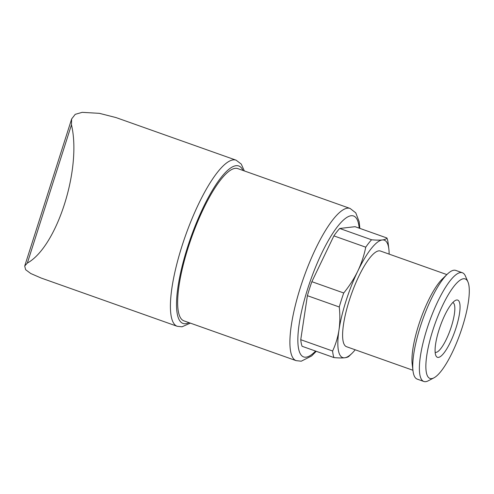<?xml version="1.0" encoding="UTF-8"?>
<svg xmlns="http://www.w3.org/2000/svg" width="494" height="494" viewBox="0 0 494 494"><rect width="100%" height="100%" fill="white"/><g stroke="black" fill="none" stroke-linecap="round" stroke-linejoin="round"><path stroke-width="0.74" d="M296.128 360.645A80.744 20.612 109.5 0 1 303.699 277.659A80.744 20.612 109.5 0 1 350.116 208.456L237.861 168.633A80.744 20.612 109.5 0 0 191.444 237.842A80.744 20.612 109.5 0 0 183.879 320.828L296.128 360.645L301.254 361.2L311.621 355.964L316.253 351.308M389.142 254.12A62.287 15.901 109.5 0 0 388.858 249.093A62.287 15.901 109.5 0 0 382.288 239.961A62.287 15.901 109.5 0 0 357.767 271.163C354.013 278.838 349.332 286.112 343.725 292.985L311.862 281.685A68.055 17.37 109.5 0 0 307.398 295.684L339.261 306.984C340.131 314.95 340.033 322.65 338.97 330.072A62.287 15.901 109.5 0 0 344.682 357.78A62.287 15.901 109.5 0 0 351.821 353.506A62.287 15.901 109.5 0 0 355.205 349.783M343.725 292.985A68.055 17.37 109.5 0 0 339.261 306.984M388.858 249.093L388.173 243.406A68.055 17.37 109.5 0 0 386.938 237.997C386.388 238.979 384.838 239.633 382.288 239.961C379.608 240.238 376.039 240.177 371.568 239.775A68.055 17.37 109.5 0 0 365.745 247.185C364.078 255.447 361.423 263.444 357.767 271.163A62.287 15.901 109.5 0 0 338.97 330.072C337.797 337.451 335.673 344.429 332.61 351.006A68.055 17.37 109.5 0 0 333.969 357.588C338.439 357.996 342.009 358.057 344.682 357.78C347.239 357.452 348.789 356.798 349.332 355.81M371.568 239.775L339.705 228.469L355.075 226.69L386.938 237.997M339.705 228.469A68.055 17.37 109.5 0 0 333.882 235.885L365.745 247.185M41.206 278.054L177.204 326.293A88.123 22.496 109.5 0 1 185.466 235.718A88.123 22.496 109.5 0 1 236.126 160.186L116.034 117.584L99.418 113.342L82.208 112.342L75.236 114.33L71.642 118.943L71.469 124.815L27.343 263.074L24.7 266.025L25.645 269.712L30.77 273.522L41.2 278.054M27.343 263.074C56.983 246.765 81.868 168.787 71.469 124.815M333.969 357.588L302.106 346.288A68.055 17.37 109.5 0 1 300.747 339.705L307.398 295.684M311.862 281.685L333.882 235.885M300.747 339.705L332.61 351.006M446.866 274.596L380.454 251.038A50.752 12.955 109.5 0 0 351.277 294.535A50.752 12.955 109.5 0 0 346.516 346.702L412.935 370.259M467.942 281.907L465.373 275.985A57.675 14.721 109.5 0 0 462.39 272.762L455.777 270.416A57.675 14.721 109.5 0 0 447.298 274.176L442.365 278.956A50.752 12.955 109.5 0 0 420.647 319.143A50.752 12.955 109.5 0 0 412.181 364.035L413.003 370.858A57.675 14.721 109.5 0 0 417.214 379.12L423.833 381.467A57.675 14.721 109.5 0 0 425.704 381.658A57.675 14.721 109.5 0 0 428.181 380.837L433.905 377.861A52.778 13.474 109.5 0 0 460.272 333.203A52.778 13.474 109.5 0 0 467.942 281.907A52.778 13.474 109.5 0 0 436.165 320.662A52.778 13.474 109.5 0 0 431.639 378.614A52.778 13.474 109.5 0 0 433.905 377.861M447.298 274.176A57.675 14.721 109.5 0 0 422.623 319.846A57.675 14.721 109.5 0 0 413.003 370.858M462.39 272.762A57.675 14.721 109.5 0 0 429.237 322.193A57.675 14.721 109.5 0 0 423.833 381.467M438.413 357.403A30.35 7.75 109.5 0 0 456.709 325.67A30.35 7.75 109.5 0 0 455.431 300.42A30.35 7.75 109.5 0 0 440.271 326.108A30.35 7.75 109.5 0 0 435.856 355.6A30.35 7.75 109.5 0 0 438.413 357.403M435.14 352.302A26.404 6.737 109.5 0 0 435.146 352.302A26.404 6.737 109.5 0 0 436.004 352.389A26.404 6.737 109.5 0 0 450.861 328.121A26.404 6.737 109.5 0 0 452.8 302.538A26.404 6.737 109.5 0 0 452.794 302.532M242.992 170.455A83.511 21.316 109.5 0 0 192.685 232.365A83.511 21.316 109.5 0 0 185.664 323.712A83.511 21.316 109.5 0 0 189.004 322.65M359.181 228.148A74.742 19.081 109.5 0 0 315.734 266.717A74.742 19.081 109.5 0 0 306.027 357.181A74.742 19.081 109.5 0 0 315.58 351.067M351.821 353.506L348.943 356.285M71.537 119.313L24.805 265.741M236.126 160.186L241.251 164.076L244.339 170.93M190.351 323.125L181.99 326.806L177.204 326.293M350.116 208.456L355.779 212.865L359.175 221.769L359.854 228.389"/></g></svg>
